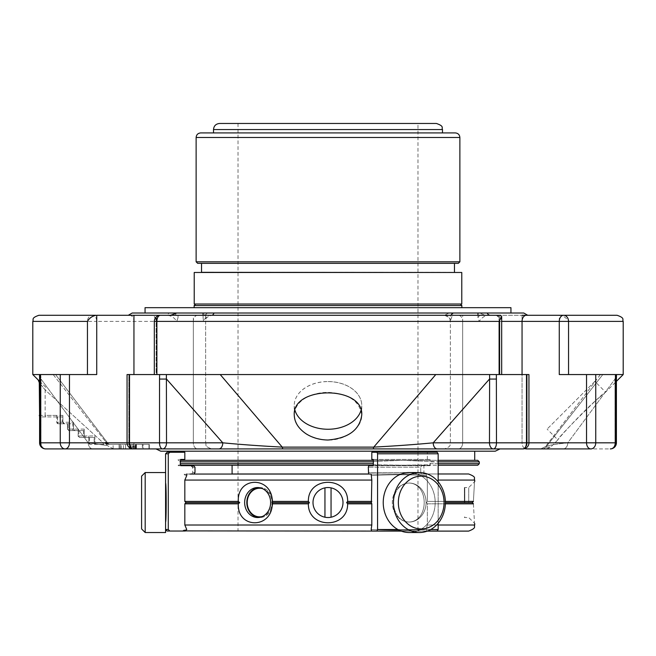 <?xml version="1.0" encoding="UTF-8"?>
<svg xmlns="http://www.w3.org/2000/svg" width="656" height="656" viewBox="0 0 656 656"><rect width="100%" height="100%" fill="white"/><g stroke="black" fill="none" stroke-linecap="round" stroke-linejoin="round"><path stroke-width="0.49" stroke-dasharray="3.28 2.46" d="M417.97 123.467L238.03 123.467L417.97 123.467L417.97 531.106L238.03 531.106L417.97 531.106M510.95 307.672L145.05 307.672M510.95 313.002L145.05 313.002L510.95 313.002M328 307.672L461.849 307.672L328 307.672M195.677 304.015L460.323 304.015L195.677 304.015M461.775 304.015L194.225 304.015M461.775 272.478L194.225 272.478M328 272.478L201.695 272.478L328 272.478M201.54 272.322L454.46 272.322M328 263.335L454.46 263.335L328 263.335M197.653 263.335L458.347 263.335M455.297 132.914L200.703 132.914M328 132.914L442.497 132.914L328 132.914M436.404 123.467L219.596 123.467M247.214 502.545A14.309 12.39 90 0 0 265.803 514.927A14.309 12.39 90 0 0 265.803 490.155A14.309 12.39 90 0 0 247.214 502.545M464.792 502.545L464.792 488.236L464.792 502.545M262.474 488.622A14.309 12.39 90 0 1 271.994 502.545A14.309 12.39 90 0 1 262.474 516.461M324.95 517.223L324.95 487.859A14.998 14.998 0 0 1 331.05 487.859L331.05 517.223A14.998 14.998 0 0 1 313.002 502.545A14.998 14.998 0 0 1 324.95 487.859L324.95 517.223L324.95 487.859A14.998 14.998 0 0 0 324.95 517.223A14.998 14.998 0 0 0 342.998 502.545A14.998 14.998 0 0 0 331.05 487.859L331.05 517.223L331.05 487.859A14.998 14.998 0 0 1 331.05 517.223A14.998 14.998 0 0 1 313.002 502.545A14.998 14.998 0 0 1 326.975 487.58A14.998 14.998 0 0 1 342.858 500.503A14.998 14.998 0 0 1 331.05 517.223M246.82 502.545A14.998 12.989 90 0 0 259.801 517.535A14.998 12.989 90 0 0 272.789 502.545A14.998 12.989 90 0 0 259.801 487.547A14.998 12.989 90 0 0 246.82 502.545M421.209 476.149A26.396 22.853 -90 0 0 401.415 515.739A26.396 22.853 -90 0 0 441.004 515.739A26.396 22.853 -90 0 0 421.209 476.149M464.391 502.545L464.391 487.547L464.391 502.545M258.718 487.597A14.998 12.989 90 0 1 259.801 487.547A14.998 12.989 90 0 1 272.789 502.545A14.998 12.989 90 0 1 259.801 517.535A14.998 12.989 90 0 1 258.718 517.486M331.05 487.859A14.998 14.998 0 0 0 324.95 487.859M141.589 528.933L141.589 476.149M244.647 502.545A14.998 12.989 -90 0 1 257.636 487.547A14.998 12.989 -90 0 1 270.625 502.545A14.998 12.989 -90 0 1 257.636 517.535A14.998 12.989 -90 0 1 244.647 502.545M419.405 472.55A29.996 25.978 -90 0 0 393.428 502.545A29.996 25.978 -90 0 0 419.405 532.533A29.996 25.978 -90 0 0 445.383 502.545A29.996 25.978 -90 0 0 419.405 472.55L409.205 472.55A29.996 25.978 -90 0 0 383.235 502.545A29.996 25.978 -90 0 0 409.205 532.533A29.996 25.978 -90 0 0 435.182 502.545A29.996 25.978 -90 0 0 409.205 472.55A29.996 25.978 -90 0 1 435.182 502.545A29.996 25.978 -90 0 1 409.205 532.533M468.728 502.545L468.728 487.547L468.728 502.545M145.189 532.533L145.189 472.55M165.583 532.533L165.583 472.55M271.937 502.619L272.306 501.397L308.361 501.397L309.419 502.619L271.937 502.619L272.297 503.833C271.978 529.048 237.193 529.121 238.292 503.833L184.828 503.833L186.025 502.619L184.828 501.397L184.828 480.069L186.739 475.608L186.411 474.05L193.963 473.976L191.659 473.976L193.963 473.976L194.988 472.525L192.7 472.525L194.988 472.525M309.345 502.537L308.369 503.833L272.297 503.833M472.386 502.537L473.402 503.833L427.359 503.833L426.58 502.619L427.359 501.397L427.359 480.069L426.113 474.05L371.148 474.05L371.148 475.608C391.124 474.468 409.442 474.468 426.113 475.608C409.36 474.468 391.033 474.468 371.148 475.608L371.813 480.069L371.394 502.619L371.813 503.833L347.631 503.833C348.057 529.056 307.992 529.13 308.369 503.833M347.631 503.833L346.581 502.619L347.639 501.397C348.229 475.961 307.779 475.969 308.361 501.397M239.653 502.537L238.292 503.833M186.025 502.619L239.752 502.619L238.292 501.397C237.013 475.961 272.101 475.961 272.306 501.397M409.205 483.046C388.475 483.726 388.393 521.307 409.205 522.037A19.491 16.884 -90 0 0 426.088 502.545A19.491 16.884 -90 0 0 409.205 483.046C429.139 483.685 429.245 521.282 409.205 522.037A19.491 16.884 -90 0 1 392.329 502.545A19.491 16.884 -90 0 1 409.205 483.046C429.139 483.685 429.245 521.282 409.205 522.037C388.418 521.307 388.442 483.759 409.205 483.046A19.491 16.884 -90 0 0 392.329 502.545A19.491 16.884 -90 0 0 409.205 522.037A19.491 16.884 -90 0 0 426.088 502.545A19.491 16.884 -90 0 0 409.205 483.046M473.402 503.833C474.854 529.097 474.854 529.097 473.402 503.833M193.963 473.976L426.113 474.05L427.359 480.069L427.359 501.397L473.402 501.397C474.854 475.961 474.854 475.961 473.402 501.397L472.312 502.619L445.383 502.619M187.37 531.106L468.63 531.106M427.318 531.106L401.3 531.106M165.583 483.046L165.583 522.037L165.583 483.046C166.37 483.685 166.378 521.282 165.583 522.037L165.583 529.507L168.28 529.507M186.657 529.507L186.657 529.507C183.368 530.499 183.368 530.499 186.657 529.507C183.368 530.499 183.368 530.499 186.657 529.507L186.657 529.507M238.292 501.397L184.828 501.397M371.813 501.397L347.639 501.397M371.394 502.619L346.581 502.619M186.739 529.474L184.828 525.013L184.828 503.833M184.828 525.013L371.813 525.013L371.813 503.833M371.148 529.474L371.665 529.507C391.312 530.499 409.311 530.499 425.678 529.507L426.113 529.474L425.678 529.507C409.319 530.499 391.312 530.499 371.665 529.507L371.148 529.474L371.813 525.013M373.231 459.421L430.033 459.421L373.231 459.421L430.033 459.421L373.231 459.421L373.231 461.439L402.882 460.34L430.033 461.439L430.033 459.421L430.033 461.439L402.882 460.34L373.231 461.439L373.379 461.857L180.318 461.857L180.736 464.743L178.227 465.211L180.736 464.743L180.736 465.67L178.227 465.67L191.183 465.67M371.148 529.507L371.665 529.507L371.148 529.507L371.673 531.032L377.036 531.032L377.561 529.507L438.159 529.507L438.159 453.788L437.183 452.263L371.813 452.263L427.359 452.263L371.813 452.263L371.813 459.421M377.561 529.507L377.561 453.788L377.036 452.263M438.159 529.507L437.183 531.032L427.097 531.032L426.113 529.507L427.097 531.032L401.095 531.032L427.523 531.032M377.036 531.032L371.673 531.032M370.058 474.05L371.148 474.05M426.113 474.05L424.055 474.05L426.113 474.05M438.159 525.013L427.359 525.013L426.113 529.474L427.359 525.013L427.359 503.833L426.58 502.619L427.359 501.397L445.358 501.397M474.723 525.013L427.359 525.013L427.359 503.833L445.358 503.833M438.159 523.291L438.159 481.791M194.988 467.195L192.7 467.195L194.988 467.195L193.487 465.67M368.803 465.67L430.033 465.67L368.803 465.67L368.287 472.525L420.726 472.525L421.398 473.976L420.726 472.525L368.287 472.525L368.639 473.976L423.907 473.976L232.093 473.976M423.44 473.976L438.159 473.976L423.44 473.976M186.739 474.05L189.887 474.05M186.739 475.608C183.516 474.468 183.516 474.468 186.739 475.608C183.516 474.468 183.516 474.468 186.739 475.608M169.781 531.032L182.803 531.032M185.238 531.032L186.739 529.507M180.318 461.857L180.736 461.439L178.227 460.34L180.736 461.439L180.736 459.421L178.227 459.421L184.828 459.421L184.828 452.263L167.108 452.263M169.781 452.263L168.28 453.788L165.583 453.788M184.828 459.421L181.277 459.421L184.828 459.421M420.726 472.525L420.726 467.195L421.701 465.67L420.726 467.195L368.287 467.195L420.726 467.195L420.726 472.525M373.231 465.67L373.231 464.743L402.882 465.211L430.033 464.743L430.033 465.67L421.701 465.67L430.033 465.67L430.033 461.439L438.159 461.857M427.359 459.421L427.359 452.263L427.359 459.421M438.159 463.685L430.303 463.685L430.033 464.743L402.882 465.211L373.231 464.743L373.379 461.857M479.298 463.685L430.303 463.685L430.303 461.857L479.298 461.857M232.093 465.211L477.773 465.211M57.515 416.913L57.515 422.251A1.525 0.804 -90 0 0 58.318 423.768L64.411 423.768A1.525 1.525 0 0 1 62.894 422.251L62.894 415.387L62.894 416.913L56.793 416.913L56.793 422.251A1.525 1.525 0 0 0 58.318 423.768L72.841 423.768L72.841 429.106A1.525 0.804 90 0 0 73.644 430.623L68.987 430.623A1.525 0.804 -90 0 1 68.175 429.106L67.461 429.106A1.525 1.525 0 0 0 68.987 430.623L67.461 429.106L78.13 429.106L78.13 435.961A1.525 1.525 0 0 0 79.655 437.486A1.525 0.804 -90 0 1 78.843 435.961L88.79 435.961L88.79 442.816A1.525 1.525 0 0 0 90.315 444.342A1.525 0.804 -90 0 1 89.511 442.816L88.79 442.816L88.79 435.961M68.987 430.623L84.222 430.623L84.222 435.961A1.525 1.525 0 0 0 85.747 437.486L84.222 435.961L84.222 429.106L84.222 430.623L75.079 430.623A1.525 1.525 0 0 1 73.554 429.106L75.079 430.623L73.644 430.623M67.461 423.768L67.461 429.106L67.461 423.768M78.13 429.106L78.13 435.961L79.655 437.486L94.89 437.486L94.89 442.816L103.148 442.816L45.149 389.943C37.761 380.701 37.761 380.701 45.149 389.943C37.761 380.701 37.761 380.701 45.149 389.943L103.148 442.816L105.501 443.251A3.813 1.648 129.9 0 0 105.575 441.652L108.002 443.841A1.525 1.509 -90 0 0 109.117 444.342L106.518 444.342L109.117 444.342L103.148 442.816A1.525 0.804 -90 0 0 103.96 444.342L90.315 444.342L88.79 442.816L103.148 442.816A1.525 0.804 90 0 0 103.96 444.342L96.407 444.342A1.525 1.525 0 0 1 94.89 442.816L94.89 435.961L94.89 437.486L94.169 437.486L94.169 442.816L96.407 444.342L90.315 444.342M58.318 423.768L56.793 422.251L67.461 422.251M72.841 423.768L73.554 423.768L73.554 429.106L73.554 422.251L62.894 422.251L64.411 423.768L73.554 423.768L73.554 422.251M39.278 415.387L45.149 415.387A1.525 0.804 90 0 0 45.953 416.913A1.525 0.804 -90 0 1 45.149 415.387L56.793 415.387L56.793 416.913L40.795 416.913L62.894 416.913L62.894 422.251L62.172 422.251A1.525 0.804 90 0 0 62.984 423.768M56.793 415.387L56.793 422.251L62.172 422.251L62.172 416.913M79.655 437.486L94.169 437.486M135.111 448.909L135.111 444.342L136.432 444.342L136.432 448.909L119.056 448.909L130.421 448.909L130.421 444.342L120.171 444.342L132.094 444.342L132.094 448.909L119.056 448.909L136.432 448.909L119.056 448.909L136.432 448.909L119.056 448.909L136.432 448.909L132.094 448.909L132.094 444.342L119.056 444.342L120.114 444.342L120.114 448.909M130.421 448.909L65.149 448.909A6.093 4.895 90 0 1 60.254 442.816L40.426 442.816A6.093 5.256 -90 0 0 45.69 448.909A6.093 4.666 -90 0 1 41.016 442.816A6.093 4.666 -90 0 0 45.69 448.909L92.898 448.909A6.093 4.666 -90 0 1 88.224 442.816L41.016 379.061L39.59 379.061L41.016 379.061L88.224 442.816L107.248 445.547L88.224 442.816L39.59 442.816L88.224 442.816A6.093 4.666 90 0 0 92.898 448.909L45.69 448.909A6.093 6.093 0 0 1 39.59 442.816L40.426 442.816L40.36 374.56L53.177 374.56L105.575 441.652L53.177 374.56L32.8 374.56M134.004 448.909L134.004 444.342L135.989 444.342L135.989 448.909L136.005 444.342L133.48 444.342L136.432 444.342L125.575 444.342L125.575 448.909L125.575 444.342L119.056 444.342L136.432 444.342L125.567 444.342L125.567 448.909L125.575 444.342L123.402 444.342L136.432 444.342L125.567 444.342L129.921 444.342L129.921 448.909L129.921 444.342L129.921 448.909L129.921 444.342L129.921 448.909L129.921 444.342L119.056 444.342L136.005 444.342L135.456 444.342L135.456 448.909L135.456 444.342L133.471 444.342L133.471 448.909L133.471 444.342L135.111 444.342M121.303 448.909L113.127 448.909L121.303 448.909M62.894 415.387L45.149 415.387L45.149 389.943A3.813 1.558 134.1 0 0 45.822 387.245C36.047 377.881 36.047 377.881 45.822 387.245A3.813 1.558 -45.9 0 1 45.149 389.943L45.149 415.387L39.59 415.387M39.59 381.275L45.822 387.245M105.501 443.251A3.813 1.648 -50.1 0 0 105.575 441.652L108.002 443.841A1.525 1.509 90 0 0 109.117 444.342L143.074 444.342L107.584 444.342L106.067 443.53L107.248 445.547L106.067 443.53L108.248 443.768L105.501 443.251A1.525 1.066 -90 0 0 106.518 444.342A1.525 1.066 90 0 1 105.501 443.251M120.171 444.342L119.056 444.342L119.056 448.909L119.056 444.342L125.575 444.342L125.575 448.909L125.567 444.342L125.567 448.909L125.567 444.342L119.056 444.342L119.056 448.909L119.056 444.342L119.056 448.909L119.056 444.342L120.171 444.342L120.171 448.909L120.171 444.342M134.004 444.342L120.114 444.342M142.344 444.342L142.344 448.909L148.969 448.909L148.969 444.342L142.344 444.342L148.969 444.342L149.289 448.909L149.289 444.342L149.289 448.909L143.074 448.909L143.074 444.342L149.289 444.342L143.074 444.342L143.074 448.909L142.344 448.909L149.289 448.909L92.898 448.909L113.414 448.909L107.248 445.547L113.414 448.909L136.432 448.909L136.432 444.342L136.432 448.909L136.432 444.342L136.432 448.909L136.432 444.342L136.432 448.909L136.432 444.342L136.432 448.909L136.432 444.342L132.094 444.342L132.094 448.909L132.094 444.342L132.094 448.909L132.094 444.342L132.086 448.909L132.094 444.342L132.094 448.909L132.094 444.342L121.229 444.342L130.421 444.342M123.402 448.909L123.402 444.342L123.402 448.909M129.921 448.909L129.921 444.342L129.921 448.909M135.357 448.909L135.357 444.342M120.023 448.909L120.023 444.342M134.029 448.909L134.029 444.342M133.48 448.909L133.48 444.342L133.48 448.909M121.303 444.342L113.127 444.342L121.303 444.342M39.524 374.56L39.59 379.061L40.426 379.061M159.523 379.061L166.517 379.061L222.778 442.816C239.817 444.465 259.645 445.9 282.252 447.121L220.219 374.56L159.638 374.56L159.523 442.816L166.517 442.816A6.093 3.92 -90 0 1 162.598 448.909A6.093 3.083 90 0 1 159.523 442.816L129.519 442.816A6.093 3.633 -90 0 0 133.152 448.909A6.093 4.313 -90 0 1 128.838 442.816A6.093 4.313 -90 0 0 133.152 448.909L218.858 448.909A6.093 3.92 90 0 0 222.778 442.816L166.517 442.816L166.386 374.56M489.483 379.061L496.477 379.061L496.362 374.56L489.614 374.56L489.483 442.816L496.477 442.816A6.093 3.083 -90 0 1 493.402 448.909A6.093 3.92 90 0 1 489.483 442.816L433.222 442.816L489.483 379.061M615.574 379.061L616.41 379.061L614.984 379.061L616.41 379.061L616.41 442.816L614.984 442.816A6.093 4.666 90 0 1 610.31 448.909A6.093 4.666 90 0 0 614.984 442.816L595.746 442.816A6.093 4.895 -90 0 1 590.851 448.909A6.093 4.313 90 0 1 586.538 442.816L595.746 442.816L595.746 374.56L615.64 374.56L615.574 442.816A6.093 5.256 90 0 1 610.31 448.909L563.102 448.909A6.093 4.666 90 0 0 567.776 442.816L614.984 379.061L567.776 442.816C552.442 444.465 545.144 445.908 545.882 447.121L602.823 374.56L545.882 447.121L545.423 446.654L545.882 447.121C545.177 445.9 552.475 444.465 567.776 442.816L614.984 442.816L567.776 442.816A6.093 4.666 -90 0 1 563.102 448.909L526.358 448.909A6.093 4.313 90 0 1 522.053 442.816L527.162 442.816A6.093 4.313 90 0 1 522.848 448.909A6.093 3.633 90 0 0 526.481 442.816L496.477 442.816L496.477 379.061M599.641 397.257L605.603 392.149C605.972 389.582 555.107 439.996 557.887 439.864C556.304 440.627 585.259 408.622 599.641 397.257M623.2 374.56L602.823 374.56L615.64 374.56L614.984 379.061L615.262 374.56L600.396 374.56L615.262 374.56M306.385 397.462C312.682 394.125 319.89 392.419 328 392.362C348.459 393.444 359.709 401.021 361.743 415.1C362.26 428.565 344.006 441.677 324.991 439.979C306.131 437.15 295.889 428.86 294.257 415.1C294.495 407.827 298.537 401.948 306.385 397.462M489.614 374.56L435.781 374.56L373.748 447.121L282.252 447.121A6.093 1.255 90 0 0 283.138 448.909L372.862 448.909A6.093 1.255 90 0 0 373.748 447.121C396.281 445.908 416.109 444.465 433.222 442.816A6.093 3.92 90 0 0 437.142 448.909L522.848 448.909A6.093 4.313 90 0 0 527.162 442.816L528.941 442.816L526.481 442.816L526.481 374.56L528.941 374.56L527.162 374.56L528.941 374.56L528.941 442.816A6.093 6.093 0 0 1 522.848 448.909L458.364 448.909L522.848 448.909M526.481 374.56L129.519 374.56L129.519 442.816L127.059 442.816L133.947 442.816L69.462 442.816A6.093 4.313 -90 0 1 65.149 448.909M40.738 374.56L41.016 379.061L40.738 374.56L55.604 374.56L40.36 374.56L96.727 374.56L87.453 374.56L96.727 374.56L96.727 321.383L87.453 321.383A6.093 4.969 90 0 1 92.422 315.29A6.093 4.313 -90 0 1 96.727 321.383L176.776 321.383C174.029 317.119 170.314 315.085 165.615 315.29L170.576 315.29M87.453 374.56L53.177 374.56L87.453 374.56L87.453 321.383L32.8 321.383M499.118 374.56L501.676 374.56L499.118 374.56L499.118 321.383A6.093 3.534 90 0 0 495.583 315.29A6.093 4.313 90 0 1 499.888 321.383L156.882 321.383L154.34 316.463L155.488 315.29L193.331 315.29L193.331 442.816L128.838 442.816L128.838 374.56L156.112 374.56L128.838 374.56L128.838 442.816L193.331 442.816A6.093 4.313 90 0 0 197.636 448.909L211.724 448.909L197.636 448.909A6.093 4.313 -90 0 1 193.331 442.816L193.331 321.383L154.324 321.383M568.547 374.56L602.823 374.56L559.273 374.56L568.547 374.56L568.547 321.383C566.702 318.144 563.848 316.11 559.994 315.29L522.053 315.29L522.053 442.816L450.369 442.816L586.538 442.816L586.538 374.56L595.746 374.56M197.636 315.29A6.093 4.313 -90 0 0 193.331 321.383L205.631 321.383C206.796 319.603 203.368 318.217 211.724 315.29L160.417 315.29A6.093 4.313 -90 0 0 156.112 321.383L156.112 374.56L154.324 374.56L156.112 374.56L156.112 315.29M541.667 448.909A6.093 5.961 -90 0 0 545.882 447.121L550.63 447.121L545.882 447.121A6.093 5.961 90 0 1 541.667 448.909L563.102 448.909L541.667 448.909M616.41 442.816A6.093 6.093 0 0 1 610.31 448.909L590.851 448.909M372.862 448.909L437.142 448.909M218.858 448.909L283.138 448.909M156.882 374.56L154.324 374.56L156.882 374.56L156.882 321.383M96.006 315.29L38.893 315.29M132.217 313.002L168.838 313.002A4.567 3.715 90 0 1 165.615 315.29L96.727 315.29M133.152 448.909A6.093 6.093 0 0 1 127.059 442.816L127.059 374.56L129.519 374.56M500.512 315.29L499.888 315.29L499.888 374.56L527.162 374.56L499.888 374.56L501.676 374.56L499.888 374.56L499.888 321.383L462.669 321.383A6.093 4.313 -90 0 0 458.364 315.29L155.488 315.29M586.538 374.56L559.273 374.56L559.273 315.29M617.107 315.29L559.994 315.29M500.02 448.909L155.98 448.909M131.093 448.556A6.093 4.313 -90 0 0 133.947 442.816A6.093 4.313 90 0 1 129.642 448.909L211.724 448.909L129.642 448.909L129.634 444.342M458.364 448.909L444.276 448.909L458.364 448.909A6.093 4.313 -90 0 0 462.669 442.816L527.162 442.816L527.162 374.56L527.162 442.816L462.669 442.816A6.093 4.313 90 0 1 458.364 448.909M495.255 451.197L160.745 451.197M180.736 465.211L438.159 465.211M181.277 451.197L474.723 451.197L181.277 451.197M474.723 460.34L181.277 460.34L474.723 460.34M373.231 460.34L180.736 460.34M477.773 460.34L438.159 460.34M211.724 315.29L211.683 315.29C208.116 315.085 205.394 317.119 203.524 321.383L203.081 317.619L207.288 313.002M458.364 315.29L193.331 315.29M444.276 315.29L444.276 315.29A6.093 6.093 90 0 1 450.369 321.383L453.058 313.002L449.098 313.002L444.276 315.29C452.583 318.16 449.196 319.554 450.369 321.383L450.369 442.816C449.196 444.67 452.558 446.064 444.276 448.909C452.607 446.014 449.204 444.62 450.369 442.816L450.369 315.29L462.669 315.29L462.669 442.816L462.669 321.383L450.369 321.383M485.424 315.29L527.744 315.29L485.424 315.29L479.085 313.002L453.058 313.002M490.385 315.29C485.686 315.085 481.971 317.119 479.224 321.383L477.962 317.619L481.365 313.002M499.888 315.29L462.669 315.29M211.683 315.29L450.369 315.29M203.081 317.619L203.081 315.29M168.838 313.002L174.635 313.002L178.038 317.619L176.776 321.383M174.635 313.002L178.038 313.002L178.038 317.619M449.098 313.002L203.877 313.002L205.353 315.29M203.877 313.002L178.038 313.002M523.783 313.002L479.085 313.002M477.962 317.619L477.962 315.29M361.038 410.262A33.751 23.862 180 0 0 361.751 405.392A33.751 23.862 180 0 0 328 381.53A33.751 23.862 180 0 0 294.249 405.392A33.751 23.862 180 0 0 294.979 410.303M594.836 381.374L547.112 429.098L594.836 381.374L605.611 392.149L616.41 381.349M328 381.587A33.751 23.862 180 0 1 361.751 405.449A33.751 23.862 180 0 1 328 429.311A33.751 23.862 180 0 1 294.249 405.449A33.751 23.862 180 0 1 328 381.587M194.151 305.54L461.849 305.54M459.872 137.481L196.128 137.481M196.128 261.81L459.872 261.81M442.497 129.56L213.503 129.56M371.813 480.069L184.828 480.069M438.159 453.788L377.561 453.788M425.678 529.507L426.113 529.507L425.678 529.507M474.723 480.069L438.159 480.069M430.771 529.507L397.839 529.507M84.222 429.106L68.175 429.106L68.175 423.768M78.843 430.623L78.843 435.961L83.509 435.961A1.525 0.804 90 0 0 84.312 437.486M83.509 430.623L83.509 435.961L94.89 435.961M89.511 437.486L89.511 442.816L94.169 442.816A1.525 0.804 90 0 0 94.981 444.342M121.262 448.909L121.262 444.342M134.259 448.909L134.259 444.342M121.229 448.909L121.229 444.342L121.229 448.909M130.077 448.909L130.077 444.342M41.016 379.061L41.016 442.816L41.016 379.061M614.984 379.061L614.984 442.816L614.984 379.061M60.254 374.56L60.254 442.816L69.462 442.816L69.462 374.56M623.2 321.383L568.547 321.383M129.642 315.29A6.093 4.313 -90 0 1 133.947 321.383L133.947 374.56M180.318 463.685L373.379 463.685M524.907 448.556A6.093 4.313 -90 0 1 522.053 442.816L522.053 374.56M205.631 315.29L205.631 442.816L205.631 321.383L203.524 321.383M501.676 374.56L501.676 321.383L479.224 321.383M238.03 123.467L238.03 463.685M238.03 465.211L238.03 531.106M464.792 488.236L464.391 487.547L468.728 487.547L474.723 481.545M464.792 516.846L464.391 517.535L468.728 517.535L474.723 523.537M259.801 487.547L257.636 487.547L259.801 487.547M259.801 517.535L257.636 517.535L259.801 517.535M191.659 473.976L192.7 472.525L192.7 467.195M186.411 474.05L184.32 474.788L184.32 474.05M184.164 530.196L185.804 530.909M178.227 460.34L178.227 459.421M178.227 465.67L178.227 465.211M423.907 473.976L423.907 465.211M39.59 416.322L40.795 416.913M119.056 448.909L119.056 444.342M136.005 448.909L136.005 444.342L136.005 448.909M130.946 448.909L130.946 444.342M129.47 448.909L129.47 444.342M113.127 448.909L113.127 444.342M39.59 379.061L39.59 442.816M546.325 448.909L550.63 447.121L557.887 439.873L547.112 429.098M108.248 443.768L109.429 444.342L108.248 443.768L55.596 374.568L108.24 443.776M501.676 321.383A6.093 6.093 0 0 0 495.583 315.29M616.476 374.56L616.41 379.061M600.412 374.568L545.431 446.662L600.412 374.568M545.423 446.662L540.692 448.909L545.423 446.654M154.324 374.56L154.324 316.463M205.631 442.816C206.804 444.645 203.417 446.039 211.724 448.909C203.393 446.014 206.796 444.62 205.631 442.816M361.751 415.043L361.751 405.392M294.249 415.043L294.249 405.392M361.751 415.1L361.751 405.449M294.249 415.1L294.249 405.449"/><path stroke-width="0.98" d="M145.05 313.002L145.05 307.672L510.95 307.672L510.95 313.002M195.677 304.015L194.151 305.54L461.849 305.54L460.323 304.015M328 304.015L461.775 304.015L461.775 272.478L194.225 272.478L194.225 304.015L328 304.015M454.305 272.478L201.54 272.322L201.54 263.335M459.872 137.481C459.602 134.71 458.077 133.184 455.297 132.914L200.703 132.914C197.923 133.184 196.398 134.71 196.128 137.481L459.872 137.481L459.872 261.81L458.347 263.335L197.653 263.335L196.128 261.81L459.872 261.81M213.503 132.914L213.503 129.56C213.864 125.862 215.89 123.828 219.596 123.467L436.404 123.467C444.711 126.337 441.324 127.731 442.497 129.56L213.503 129.56M262.474 516.461A14.309 12.39 90 0 1 247.214 502.545A14.309 12.39 90 0 1 262.474 488.622M421.209 476.149A26.396 22.853 -90 0 1 441.004 515.739A26.396 22.853 -90 0 1 401.415 515.739A26.396 22.853 -90 0 1 421.209 476.149M258.718 517.486A14.998 12.989 90 0 1 246.82 502.545A14.998 12.989 90 0 1 258.718 487.597M331.05 517.223A14.998 14.998 0 0 0 342.998 502.545A14.998 14.998 0 0 0 326.975 487.58A14.998 14.998 0 0 0 313.142 504.579A14.998 14.998 0 0 0 331.05 517.223L331.05 487.859M324.95 487.859L324.95 517.223M145.189 472.55L141.589 476.149L141.589 528.933L145.189 532.533L165.583 532.533L165.583 472.55L145.189 472.55L145.189 532.533M409.205 532.533L419.405 532.533L409.205 532.533A29.996 25.978 -90 0 1 383.235 502.545A29.996 25.978 -90 0 1 409.205 472.55L419.405 472.55A29.996 25.978 -90 0 1 445.383 502.545A29.996 25.978 -90 0 1 419.405 532.533A29.996 25.978 -90 0 1 393.428 502.545A29.996 25.978 -90 0 1 419.405 472.55M270.625 502.545A14.998 12.989 -90 0 0 257.636 487.547A14.998 12.989 -90 0 0 244.647 502.545A14.998 12.989 -90 0 0 257.636 517.535A14.998 12.989 -90 0 0 270.625 502.545M445.358 503.833L473.402 503.833C474.854 529.097 474.854 529.097 473.402 503.833L472.312 502.619L473.402 501.397C474.854 475.961 474.854 475.961 473.402 501.397L445.358 501.397M309.419 502.619L308.361 501.397L272.306 501.397L271.937 502.619L309.419 502.619L308.369 503.833C307.943 529.072 348.016 529.121 347.631 503.833L371.813 503.833L371.394 502.619L371.813 480.069L371.148 474.05L189.887 474.05M271.961 502.537L272.297 503.833L308.369 503.833M186.739 474.05L186.739 475.608L184.828 480.069L184.828 501.397L186.025 502.619L184.828 503.833L238.292 503.833C237.177 529.056 271.945 529.121 272.297 503.833M238.292 503.833L239.752 502.619L238.292 501.397C237.078 475.961 272.109 475.961 272.306 501.397M346.655 502.537L347.631 503.833M371.394 502.619L346.581 502.619L347.639 501.397C348.262 475.977 307.795 475.953 308.361 501.397M438.159 525.013L474.723 525.013C473.476 526.571 477.42 527.719 468.63 531.106L427.318 531.106M401.3 531.106L185.804 530.909M165.583 522.037C166.37 521.397 166.378 483.8 165.583 483.046L165.583 453.788L168.28 453.788L169.781 452.263L184.828 452.263L184.828 459.421L180.736 459.421L180.318 461.857L373.379 461.857L373.231 465.67L368.803 465.67L373.231 465.67M445.383 502.619L472.312 502.619M373.379 461.857L373.231 459.421L371.813 459.421L371.813 452.263L437.183 452.263L438.159 453.788L438.159 481.791M373.231 459.421L371.813 459.421M377.036 452.263L377.561 453.788L438.159 453.788M397.839 529.507L377.561 529.507L377.561 453.788M427.523 531.032L437.183 531.032L438.159 529.507L438.159 523.291M377.561 529.507L377.036 531.032L371.673 531.032L371.148 529.507L371.813 525.013L371.813 503.833M371.673 531.032L377.036 531.032M347.639 501.397L371.813 501.397M371.148 474.05L370.058 474.05M373.379 463.685L180.318 463.685L180.736 465.67L193.487 465.67L191.183 465.67L192.7 467.195M193.487 465.67L194.988 467.195L194.988 472.525L194.988 467.195M194.988 472.525L193.963 473.976M180.736 465.211L373.231 465.211L232.093 465.211L232.093 473.976L368.639 473.976L368.287 467.195L368.803 465.67M438.159 473.976L468.63 473.976L438.159 473.976M184.828 501.397L238.292 501.397M186.025 502.619L239.752 502.619M371.813 525.013L184.828 525.013L184.828 503.833M184.828 525.013L186.739 529.474L185.238 531.032L167.108 531.032L169.781 531.032L168.28 529.507L169.781 531.032M184.164 530.196L182.803 531.032L185.238 531.032M168.28 529.507L168.28 453.788L168.28 529.507L165.583 529.507L167.108 531.032M165.583 453.788L167.108 452.263L169.781 452.263M180.318 463.685L180.318 461.857M65.149 448.909L45.69 448.909L65.149 448.909A6.093 4.313 -90 0 0 69.462 442.816L60.254 442.816A6.093 4.895 90 0 0 65.149 448.909L142.344 448.909M39.59 415.387L39.278 382.612L38.163 379.914L39.59 381.275M166.517 379.061L159.523 379.061L159.638 374.56L166.386 374.56L166.517 442.816L159.523 442.816A6.093 3.083 90 0 0 162.598 448.909A6.093 3.92 -90 0 0 166.517 442.816L222.778 442.816L166.517 379.061M38.163 379.914L32.8 374.56L40.36 374.56L40.426 379.061L39.59 379.061L39.59 442.816A6.093 6.093 0 0 0 45.69 448.909A6.093 5.256 -90 0 1 40.426 442.816L39.59 442.816M616.476 374.56L616.41 379.061L615.574 379.061L615.64 374.56L623.2 374.56L623.2 321.383C622.027 319.554 625.414 318.16 617.107 315.29L563.578 315.29A6.093 4.313 90 0 0 559.273 321.383L568.547 321.383A6.093 4.969 -90 0 0 563.578 315.29L522.053 315.29M496.477 379.061L489.483 379.061L433.222 442.816C416.183 444.465 396.355 445.9 373.748 447.121L435.781 374.56L496.362 374.56L496.477 442.816L489.483 442.816A6.093 3.92 90 0 0 493.402 448.909A6.093 3.083 -90 0 0 496.477 442.816L526.481 442.816A6.093 3.633 90 0 1 522.848 448.909A6.093 6.093 0 0 0 528.941 442.816L526.481 442.816L526.481 374.56L220.219 374.56L282.252 447.121L373.748 447.121A6.093 1.255 -90 0 1 372.862 448.909L283.138 448.909A6.093 1.255 -90 0 1 282.252 447.121C259.719 445.908 239.891 444.465 222.778 442.816A6.093 3.92 -90 0 1 218.858 448.909L133.152 448.909A6.093 3.633 -90 0 1 129.519 442.816L159.523 442.816L159.523 379.061M306.352 433.969C312.658 437.872 319.874 439.889 328 440.02C348.459 438.192 359.709 429.869 361.743 415.043C363.785 385.531 292.248 385.507 294.257 415.043C294.495 422.415 298.529 428.729 306.352 433.969M615.262 374.56L595.746 374.56L595.746 442.816L586.538 442.816A6.093 4.313 90 0 0 590.851 448.909A6.093 4.895 -90 0 0 595.746 442.816L615.574 442.816A6.093 5.256 90 0 1 610.31 448.909A6.093 6.093 0 0 0 616.41 442.816L615.574 442.816L615.574 379.061M166.386 374.56L220.219 374.56L127.059 374.56L127.059 442.816A6.093 6.093 0 0 0 133.152 448.909M129.519 374.56L129.519 442.816L69.462 442.816L69.462 374.56L40.738 374.56M522.848 448.909L437.142 448.909A6.093 3.92 -90 0 1 433.222 442.816L489.483 442.816L489.614 374.56M156.882 374.56L156.882 321.383A6.093 3.534 -90 0 1 160.417 315.29L500.512 315.29L501.66 316.463L499.118 321.383L499.118 374.56M283.138 448.909L218.858 448.909M437.142 448.909L372.862 448.909M590.851 448.909L526.358 448.909A6.093 4.313 -90 0 1 524.907 448.556M69.462 374.56L96.727 374.56L96.727 315.29L133.947 315.29L133.947 374.56M32.8 374.56L32.8 321.383C33.973 319.554 30.586 318.16 38.893 315.29L96.006 315.29C92.152 316.11 89.298 318.144 87.453 321.383L87.453 374.56M526.358 315.29A6.093 4.313 -90 0 0 522.053 321.383L559.273 321.383L559.273 374.56L595.746 374.56M155.98 448.909L500.02 448.909L495.255 451.197L160.745 451.197L155.98 448.909M438.159 463.685L479.298 463.685L477.773 465.211L438.159 465.211M438.159 461.857L479.298 461.857L479.298 463.685M180.736 460.34L373.231 460.34M438.159 460.34L477.773 460.34L479.298 461.857M474.723 460.34L474.723 451.197M586.538 374.56L586.538 442.816L528.941 442.816L528.941 374.56L526.481 374.56M128.256 315.29L132.217 313.002L176.915 313.002L170.576 315.29L133.947 315.29M450.951 315.29L452.525 313.002L213.987 313.002A4.567 2.665 -90 0 1 211.683 315.29M213.987 313.002L203.081 313.002L203.081 315.29M176.915 313.002L203.081 313.002M527.744 315.29L523.783 313.002L487.162 313.002A4.567 3.715 -90 0 0 490.385 315.29M487.162 313.002L477.962 313.002L477.962 315.29M452.525 313.002L477.962 313.002M294.979 410.303A33.751 23.862 180 0 0 328 429.254A33.751 23.862 180 0 0 361.038 410.262M438.159 480.069L474.723 480.069C473.279 478.216 477.576 477.429 468.63 473.976M438.159 529.507L430.771 529.507M184.828 480.069L371.813 480.069M40.426 379.061L40.426 442.816L60.254 442.816L60.254 374.56M32.8 321.383L87.453 321.383M568.547 374.56L568.547 321.383L623.2 321.383M160.417 315.29A6.093 6.093 0 0 0 154.324 321.383L499.118 321.383M129.642 448.909A6.093 4.313 -90 0 0 131.093 448.556M522.053 374.56L522.053 321.383L501.676 321.383M238.03 463.685L238.03 465.211M461.849 307.672L461.849 305.54M194.151 307.672L194.151 305.54M454.46 272.322L454.46 263.335M196.128 137.481L196.128 261.81M442.497 132.914L442.497 129.56M474.723 481.545L474.723 480.069M474.723 525.013L474.723 523.537M39.278 415.387L39.59 416.322M616.41 379.061L616.41 442.816M616.41 381.349L623.2 374.56M39.524 374.56L39.59 379.061M154.324 374.56L154.324 321.383M181.277 460.34L181.277 459.421M181.277 452.263L181.277 451.197M501.676 374.56L501.676 316.463"/></g></svg>
